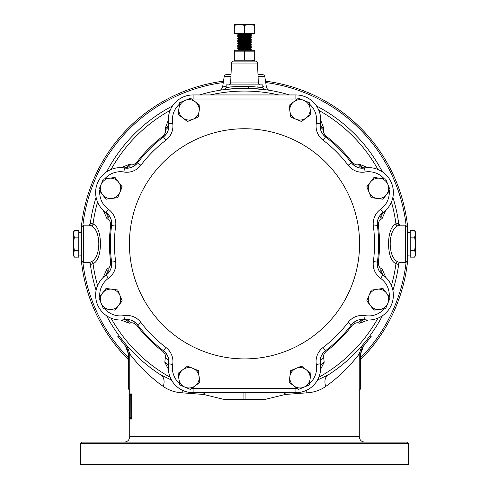 <?xml version="1.0" encoding="UTF-8"?>
<svg xmlns="http://www.w3.org/2000/svg" width="489" height="489" viewBox="0 0 489 489"><rect width="100%" height="100%" fill="white"/><g stroke="black" fill="none" stroke-linecap="round" stroke-linejoin="round"><path stroke-width="0.73" d="M74.383 230.49L73.35 232.275L73.35 255.368L74.383 257.153L73.35 253.822L74.383 250.49L73.35 243.822L74.383 237.159L73.35 233.821L74.383 230.49L78.784 230.49L78.784 257.153L74.383 257.153M81.498 255.026L78.784 255.111M81.498 232.617L78.784 232.532M130.863 394.586L131.645 393.92L130.979 395.253L130.863 394.586L129.383 394.507L129.041 395.094M129.719 389.165L129.719 393.92A0.678 0.678 0 0 1 129.383 394.507M238.284 88.417L234.323 88.625M225.019 89.518L224.561 89.579M226.162 86.308L222.629 86.938L226.162 86.308M263.773 89.493L260.148 89.084M259.592 89.029L259.274 88.998M254.476 88.613L244.5 88.295C221.279 89.304 217.171 90.208 239.94 88.362A2.035 0.465 -91.7 0 0 239.946 88.362A155.526 155.526 0 0 0 239.445 88.375A155.526 155.526 0 0 1 239.94 88.362M246.273 88.301L245.722 88.301M245.197 88.295L245.881 88.301M248.155 88.338L264.482 89.585L249.06 88.362A2.035 0.465 91.7 0 1 248.656 86.321L262.837 87.58L262.837 84.897L226.162 84.897L226.162 87.58C227.941 86.926 235.435 86.51 248.656 86.321M258.803 87.06L257.031 86.871M260.362 84.897A2.035 2.035 0 0 1 258.326 82.941L257.501 63.063A2.035 2.035 0 0 0 255.466 61.125L233.534 61.125A2.035 2.035 0 0 0 231.499 63.063L230.674 82.941L258.326 82.941M228.638 84.897A2.035 2.035 0 0 0 230.674 82.941M226.218 74.713L231.016 74.713L226.218 74.713A2.035 2.035 0 0 0 224.207 76.443L222.629 86.938C221.731 89.187 220.606 90.324 219.261 90.355L219.268 90.355M262.837 86.308L263.284 86.382M262.782 74.713L257.984 74.713L262.782 74.713A2.035 2.035 0 0 1 264.793 76.443L266.371 86.938C267.049 89.022 268.168 90.165 269.739 90.355L269.739 90.355M407.502 243.822L407.502 260.46L405.46 262.501L405.46 225.148L407.502 227.183L407.502 243.822M81.498 260.46L81.498 227.183L83.54 225.148L83.54 262.501L81.498 260.46M405.46 225.148L399.947 225.148L397.722 225.832C392.979 228.277 390.466 234.274 390.179 243.822C390.466 253.375 392.979 259.372 397.722 261.811L399.947 262.501L405.46 262.501M89.053 262.501L91.278 261.811C96.021 259.366 98.533 253.369 98.821 243.822C98.533 234.268 96.021 228.271 91.278 225.832L89.053 225.148L90.22 224.17A155.526 155.526 0 0 1 96.107 197.263A155.526 155.526 0 0 0 90.214 224.176C90.361 223.131 91.296 223.1 93.026 224.096C102.873 227.018 102.922 260.539 93.026 263.547C91.296 264.543 90.361 264.512 90.22 263.473A155.526 155.526 0 0 0 96.107 290.387A155.526 155.526 0 0 1 90.074 262.3A155.526 155.526 0 0 0 96.107 290.387A155.526 155.526 0 0 1 90.22 263.473L89.053 262.501L83.54 262.501M385.76 210.301L382.154 218.455L381.127 219.194A6.791 5.709 54.5 0 1 382.96 212.617A13.582 13.582 0 0 0 377.38 225.533L377.257 223.681C377.636 218.583 379.537 214.891 382.96 212.617L383.633 212.128M120.911 167.641L129.224 164.426L130.477 164.628A6.791 5.709 -80.5 0 1 124.53 167.978A13.582 13.582 0 0 0 137.605 162.788C133.564 167.189 129.206 168.919 124.53 167.978L123.705 167.849M168.344 369.146L164.805 362.245L165.306 357.844C165.985 356.041 165.19 353.908 162.91 351.45A135.062 135.062 0 0 1 136.871 325.411C134.42 323.137 132.287 322.337 130.477 323.015L129.224 323.217A6.791 5.679 -97.2 0 0 123.54 319.812L124.53 319.665A24.792 24.792 0 0 1 106.04 275.026A13.582 13.582 0 0 0 111.62 262.11C111.871 268.076 110.013 272.379 106.04 275.026L105.239 275.619A6.791 5.679 52.2 0 0 106.847 269.188L107.873 268.449C109.634 267.654 110.575 265.582 110.703 262.232A135.062 135.062 0 0 1 110.703 225.411C110.575 222.067 109.634 219.989 107.873 219.194L106.847 218.455L103.24 210.301M368.089 320.002L359.776 323.217L358.523 323.015C356.719 322.337 354.586 323.131 352.129 325.411A135.062 135.062 0 0 1 326.09 351.45C323.81 353.908 323.015 356.035 323.694 357.844L324.195 362.245A6.791 5.587 178.6 0 0 320.68 367.288L320.344 363.792A24.792 24.792 0 0 1 295.894 392.691L193.106 392.691A24.792 24.792 0 0 1 168.656 363.792A13.582 13.582 0 0 0 163.467 350.717C167.868 354.757 169.597 359.115 168.656 363.792L168.32 367.288A6.791 5.587 1.4 0 0 164.805 362.245M320.154 361.536A13.582 13.582 0 0 0 320.344 363.792L320.154 361.536C320.044 357.538 321.835 353.932 325.533 350.717A13.582 13.582 0 0 0 320.344 363.792A6.791 5.709 170.5 0 1 323.694 357.844M381.127 219.194C379.366 219.989 378.425 222.061 378.297 225.411A135.062 135.062 0 0 1 378.297 262.232C378.425 265.582 379.366 267.654 381.127 268.449L382.154 269.188A6.791 5.679 -52.2 0 0 383.761 275.619L382.96 275.026C379.531 272.746 377.63 269.054 377.257 263.962A13.582 13.582 0 0 0 382.96 275.026A24.792 24.792 0 0 1 364.47 319.665L365.295 319.794M320.68 120.233L323.895 128.552L323.694 129.799C323.015 131.602 323.81 133.735 326.09 136.193L325.533 136.932C321.841 133.717 320.044 130.111 320.154 126.107A13.582 13.582 0 0 0 325.533 136.932A134.133 134.133 0 0 1 351.395 162.788A13.582 13.582 0 0 0 364.47 167.978C359.782 168.913 355.424 167.183 351.395 162.788A13.582 13.582 0 0 0 364.47 167.978A24.792 24.792 0 0 1 382.96 212.617A13.582 13.582 0 0 0 377.38 225.533A134.133 134.133 0 0 1 377.38 262.11A13.582 13.582 0 0 0 382.96 275.026A24.792 24.792 0 0 1 364.47 319.665A13.582 13.582 0 0 0 351.395 324.855C355.436 320.454 359.794 318.724 364.47 319.665A13.582 13.582 0 0 0 351.395 324.855A134.133 134.133 0 0 1 325.533 350.717L326.09 351.45M408.517 443.499L408.517 464.55L80.483 464.55L80.483 443.499L81.84 442.135L407.16 442.135L408.517 443.499L80.483 443.499M129.224 323.217L120.911 320.002M103.24 277.349L106.847 269.188M130.477 164.628C132.281 165.306 134.414 164.512 136.871 162.232A135.062 135.062 0 0 1 162.91 136.193C165.19 133.742 165.985 131.608 165.306 129.799L165.105 128.552L168.32 120.233M255.374 88.674A155.526 155.526 0 0 1 289.519 94.952A155.526 155.526 0 0 0 244.5 88.295A155.526 155.526 0 0 1 289.519 94.952M316.505 105.966A155.526 155.526 0 0 1 382.355 171.816A155.526 155.526 0 0 0 316.505 105.966A155.526 155.526 0 0 1 382.355 171.816M399.947 262.501L398.779 263.473A2.035 1.956 -172.7 0 0 398.779 263.473C398.639 264.512 397.704 264.543 395.974 263.547C386.127 260.625 386.078 227.104 395.974 224.096C397.704 223.1 398.639 223.131 398.779 224.17A155.526 155.526 0 0 0 392.893 197.263A155.526 155.526 0 0 1 398.926 225.35M398.786 263.467A155.526 155.526 0 0 1 392.893 290.387A155.526 155.526 0 0 0 398.779 263.473A155.526 155.526 0 0 1 392.893 290.387M362.979 344.58A155.526 155.526 0 0 1 328.021 375.02A155.526 155.526 0 0 0 382.355 315.827A155.526 155.526 0 0 1 366.646 340.099M265.503 81.156A164.017 164.017 0 0 1 408.132 232.599M408.132 255.05A164.017 164.017 0 0 1 360.637 359.641M106.645 171.816A155.526 155.526 0 0 1 172.495 105.966A155.526 155.526 0 0 0 106.645 171.816A155.526 155.526 0 0 1 172.495 105.966M199.481 94.952A155.526 155.526 0 0 1 226.218 89.371A155.526 155.526 0 0 0 199.481 94.952A155.526 155.526 0 0 1 244.5 88.295M241.597 36.192L238.748 35.929L237.709 35.324L251.279 34.493L251.279 33.937L244.5 33.527M248.369 34.212L244.5 34.047M237.709 35.324L237.721 34.786L239.005 34.633L251.291 33.955M242.55 50.257L251.279 49.774L251.279 49.218L247.403 48.931M248.369 49.493L244.5 49.328M239.103 50.257C236.456 50.061 238.253 49.86 244.5 49.658L251.291 49.236M244.5 48.484L251.279 48.075L251.291 47.537L237.721 48.368L237.709 48.906L244.5 48.484M238.748 47.818L237.709 47.207L239.005 47.036L251.279 46.376L251.279 45.819L250.252 45.226L247.403 44.97M237.709 47.207L237.721 46.669L239.005 46.516L251.291 45.838M244.5 45.086L251.279 44.676L251.291 44.138L237.721 44.97L237.709 45.508L244.5 45.086M238.748 44.42L237.709 43.814L239.005 43.643L251.279 42.983L251.291 42.439L250.252 41.834M237.709 43.814L237.721 43.27L239.005 43.124L251.291 42.439M244.5 41.687L251.279 41.284L251.291 40.746L237.721 41.577L237.709 42.115L244.5 41.687M241.597 40.721L237.721 40.434L239.005 40.245L251.279 39.585L251.279 39.028L250.252 38.435M237.709 40.416L237.721 39.878L239.005 39.725L251.291 39.047M247.403 38.741L244.5 38.619M244.5 39.144L237.709 38.717L251.279 37.885L251.279 37.329L250.252 36.736L251.279 36.192L251.279 35.63L247.403 35.342M241.597 39.591L238.748 39.328L237.721 38.735L237.721 38.179L251.291 37.347M247.403 37.042L240.631 36.761M241.597 37.891L238.748 37.629L237.709 37.023L251.279 36.192M237.709 37.023L237.721 36.479L239.005 36.327L251.291 35.648L250.252 35.043L247.403 34.78M237.709 50.257L239.83 49.322L250.252 48.625L251.279 49.218M238.748 49.517L237.709 48.906M238.748 46.119L237.709 45.508M238.748 42.726L237.709 42.115M244.5 35.226L240.631 35.061M234.31 50.257L234.31 51.168L254.69 51.168L254.69 50.257L234.31 50.257L234.31 61.125L234.31 60.214L254.69 60.214L254.69 61.125L244.5 61.125M254.69 50.257L254.69 60.214L252.171 60.88M254.69 61.125L254.69 60.214M414.617 257.153L415.65 255.368L415.65 232.275L414.617 230.49L415.65 233.821L414.617 237.159L415.65 243.822L414.617 250.49L415.65 253.822L414.617 257.153L410.216 257.153L410.216 230.49L414.617 230.49M407.502 232.617L410.216 232.532M407.502 255.026L410.216 255.111M410.216 250.49L414.617 250.49M410.216 237.159L414.617 237.159M244.5 51.168L244.5 60.214M249.592 24.45L254.69 24.45L254.69 25.361L249.592 24.45L239.408 24.45L244.5 25.361L249.592 24.45M234.31 24.45L239.408 24.45L234.31 25.361L234.31 24.45M234.31 25.361L234.31 33.276L244.5 33.276L244.5 25.361M244.5 33.276L254.69 33.276L254.69 25.361M237.721 48.368L238.748 47.775L249.17 47.115L251.279 46.376M237.721 46.669L238.748 46.076L249.17 45.422L251.279 44.676M237.721 44.97L238.748 44.377L249.17 43.723L251.279 42.983M237.721 43.27L239.83 42.531L250.252 41.877L251.279 41.284M237.721 40.434L238.748 41.027L250.252 40.135L251.279 40.728M238.748 39.328L249.17 38.625L251.279 37.885M237.721 38.179L239.83 37.439L250.252 36.779M238.748 35.929L249.17 35.232L251.279 34.493M237.721 34.786L239.83 34.041L250.252 33.344L251.279 33.937M238.748 34.236L237.709 33.625L242.55 33.276M129.719 418.364L129.719 417.685L129.041 417.685A0.678 0.678 0 0 0 129.719 418.364L130.734 418.364L129.719 418.364A0.678 0.678 0 0 1 129.041 417.685L129.041 395.277A0.678 0.678 0 0 1 129.719 394.599L129.719 417.685L130.979 417.71L131.645 419.049L130.734 418.364L130.734 417.685M171.492 380.045L160.979 375.02A13.582 8.765 -57.5 0 1 163.295 386.481C143.748 372.807 130.74 355.228 129.756 353.969L127.14 345.949L126.474 345.112C127.281 345.937 140.05 361.817 160.979 375.02A155.526 155.526 0 0 1 126.021 344.58A155.526 155.526 0 0 0 160.979 375.02A155.526 155.526 0 0 1 106.645 315.827A155.526 155.526 0 0 0 122.354 340.099L123.925 342.055M124.554 342.832L119.377 336.194L117.69 336.194L125.41 345.949A156.89 156.89 0 0 0 125.447 345.998L128.399 353.963L128.399 389.165L129.756 389.165L129.756 353.969M141.841 367.991L143.002 369.183M152.525 378.058L156.089 381.017M158.711 383.083L163.204 386.414M360.601 389.165L360.637 353.92L360.601 389.165L359.244 389.165L359.244 353.969C358.266 355.228 345.185 372.875 325.705 386.481C320.252 390.314 313.944 392.435 306.786 392.832L285.374 394.458L265.93 399.22L245.056 399.482L223.057 399.22L203.626 394.458L182.214 392.832C174.983 392.41 168.674 390.289 163.295 386.481M362.545 345.081L361.781 345.974M359.488 348.541L356.854 351.365M356.591 351.64L353.015 355.24M342.52 364.574L337.942 368.15M333.076 371.658L328.828 374.501M336.921 377.673L339.079 375.778M226.218 89.371L226.896 89.291M231.328 88.851L234.824 88.595M239.286 88.381L239.738 88.368M160.471 374.696L155.734 371.53M145.001 363.358L143.191 361.829M142.812 361.505L137.947 357.117M135.771 355.026L133.943 353.211M131.859 351.065L131.205 350.375M130.208 349.299L128.002 346.86M127.213 345.967L126.694 345.362M124.481 342.734L125.765 344.274M317.508 380.051L328.021 375.02C348.877 361.878 361.726 345.931 362.526 345.112L361.86 345.949L359.244 353.969M366.927 339.739L369.067 336.952M369.281 336.658L369.623 336.194L371.31 336.194L363.59 345.949A156.89 156.89 0 0 1 363.553 345.998L363.578 345.967C364.568 345.613 361.994 345.252 360.637 353.92M366.292 340.546L363.523 343.938M248.443 88.344L249.06 88.362M254.738 88.631L258.669 88.943M261.205 89.194L262.098 89.291M382.355 315.827A155.526 155.526 0 0 1 328.021 375.02A13.582 8.765 -122.5 0 0 325.705 386.481M239.115 392.691L243.913 392.691L243.944 399.482M306.786 392.832A13.582 7.366 87 0 1 306.835 390.149M286.401 392.691L285.374 394.458A6.791 1.938 -128.6 0 1 284.274 392.691M128.362 359.641A164.017 164.017 0 0 1 80.868 255.05A164.017 164.017 0 0 0 128.362 359.641M80.868 232.599A164.017 164.017 0 0 1 223.497 81.156A164.017 164.017 0 0 0 80.868 232.599M326.09 136.193A135.062 135.062 0 0 1 352.129 162.232C354.58 164.512 356.713 165.306 358.523 164.628L359.776 164.426L368.089 167.641M382.154 269.188L385.76 277.349M324.195 362.245L320.656 369.146M165.105 128.552A6.791 5.679 172.8 0 0 168.509 122.861L168.656 123.851C169.591 128.54 167.861 132.898 163.467 136.932A13.582 13.582 0 0 0 168.656 123.851A24.792 24.792 0 0 1 193.106 94.952L295.894 94.952A24.792 24.792 0 0 1 320.344 123.851L320.466 123.014M359.776 164.426A6.791 5.679 -97.2 0 0 365.46 167.831L364.47 167.978A24.792 24.792 0 0 1 382.96 212.617L380.595 209.298A20.715 20.715 0 0 0 389.25 191.022M104.805 308.828A20.715 20.715 0 0 0 123.851 315.643A17.659 17.659 0 0 1 140.856 322.392A130.062 130.062 0 0 0 165.93 347.465A17.659 17.659 0 0 1 172.678 364.47L168.656 363.792A13.582 13.582 0 0 0 163.467 350.717A134.133 134.133 0 0 1 137.605 324.855A13.582 13.582 0 0 0 124.53 319.665C129.218 318.73 133.576 320.46 137.605 324.855A13.582 13.582 0 0 0 124.53 319.665A6.791 5.709 -99.5 0 1 130.477 323.015M106.847 218.455A6.791 5.679 -52.2 0 0 105.239 212.024L106.04 212.617C110.019 215.27 111.877 219.579 111.62 225.533A13.582 13.582 0 0 0 106.04 212.617A24.792 24.792 0 0 1 124.53 167.978A13.582 13.582 0 0 0 137.605 162.788A134.133 134.133 0 0 1 163.467 136.932A13.582 13.582 0 0 0 168.656 123.851A24.792 24.792 0 0 1 168.314 119.738M182.214 392.832A13.582 7.366 93 0 0 182.165 390.149M204.726 392.691A6.791 1.938 -51.4 0 1 203.626 394.458L202.599 392.691M245.056 399.482L245.087 392.691L249.885 392.691M129.224 164.426A6.791 5.679 -82.8 0 1 123.54 167.831M99.75 191.01A20.715 20.715 0 0 0 108.405 209.298A17.659 17.659 0 0 1 115.655 226.089A130.062 130.062 0 0 0 115.655 261.554A17.659 17.659 0 0 1 108.405 278.345L106.04 275.026A13.582 13.582 0 0 0 111.62 262.11A134.133 134.133 0 0 1 111.62 225.533A13.582 13.582 0 0 0 106.04 212.617A6.791 5.709 -54.5 0 1 107.873 219.194M115.655 261.554L111.62 262.11A13.582 13.582 0 0 1 106.04 275.026A6.791 5.709 54.5 0 0 107.873 268.449M165.306 129.799A6.791 5.709 170.5 0 0 168.656 123.851L172.678 123.179A17.659 17.659 0 0 1 165.93 140.178A130.062 130.062 0 0 0 140.856 165.251A17.659 17.659 0 0 1 123.851 172A20.715 20.715 0 0 0 104.811 178.809M323.895 128.552A6.791 5.679 7.2 0 1 320.491 122.861M323.694 129.799A6.791 5.709 9.5 0 1 320.344 123.851A13.582 13.582 0 0 0 325.533 136.932A134.133 134.133 0 0 1 351.395 162.788L348.144 165.251A130.062 130.062 0 0 0 323.07 140.178A17.659 17.659 0 0 1 316.322 123.179A20.715 20.715 0 0 0 309.513 104.133M168.656 363.792A6.791 5.709 9.5 0 0 165.306 357.844M358.523 164.628A6.791 5.709 -99.5 0 0 364.47 167.978L365.149 172A17.659 17.659 0 0 1 348.144 165.251M382.154 218.455A6.791 5.679 52.2 0 1 383.761 212.024M381.127 268.449A6.791 5.709 -54.5 0 0 382.96 275.026L380.595 278.345A17.659 17.659 0 0 1 373.345 261.554A130.062 130.062 0 0 0 373.345 226.089A17.659 17.659 0 0 1 380.595 209.298M359.776 323.217A6.791 5.679 97.2 0 1 365.46 319.812M358.523 323.015A6.791 5.709 99.5 0 1 364.47 319.665L365.149 315.643A20.715 20.715 0 0 0 384.189 308.84M90.214 224.176A2.035 1.956 7.3 0 0 90.22 224.17A155.526 155.526 0 0 1 96.107 197.263M97.568 202.043A152.757 152.757 0 0 0 93.026 224.096A2.035 1.736 -63.2 0 1 91.278 225.832M97.568 285.6A152.757 152.757 0 0 1 93.026 263.547A2.035 1.736 63.2 0 0 91.278 261.811M391.432 285.6A152.757 152.757 0 0 0 395.974 263.547A2.035 1.736 116.8 0 1 397.722 261.811M391.432 202.043A152.757 152.757 0 0 1 395.974 224.096A2.035 1.736 -116.8 0 0 397.722 225.832M236.059 86.535L232.471 86.822M230.154 87.066L228.351 87.28M360.601 353.963L363.553 345.998M361.86 345.949L363.59 345.949L364.959 344.342M365.595 343.571L366.145 342.899M366.432 342.544L367.636 341.041M367.826 340.796L366.395 342.593M364.751 344.58L366.23 342.795M128.399 389.165L128.362 353.92C127.006 345.252 124.432 345.613 125.416 345.967L125.447 345.998M127.14 345.949L125.41 345.949L123.693 343.914M123.405 343.571L122.855 342.899M122.568 342.544L121.364 341.041M121.174 340.796L122.605 342.593M124.249 344.58L122.77 342.795M130.863 418.376L130.734 394.599M78.784 237.159L74.383 237.159M78.784 250.49L74.383 250.49M244.5 358.902A115.08 115.08 0 0 1 129.42 243.822A115.08 115.08 0 0 1 244.5 128.741A115.08 115.08 0 0 1 359.58 243.822A115.08 115.08 0 0 1 244.5 358.902M378.297 262.232L377.38 262.11A13.582 13.582 0 0 0 377.257 263.962M106.266 288.467L98.876 297.764L103.368 308.638L109.2 309.409A10.19 10.19 0 0 0 118.613 305.521L115.031 310.185L109.2 309.409L115.031 310.185L122.195 300.857L121.034 298.039M119.952 295.423A10.19 10.19 0 0 0 111.877 289.213L117.708 289.983L119.952 295.423A10.19 10.19 0 0 1 118.613 305.521L122.195 300.857L117.708 289.983L106.046 288.437L102.458 293.1A10.19 10.19 0 0 0 109.2 309.409M111.877 289.213A10.19 10.19 0 0 0 102.458 293.1M121.052 189.573L122.067 186.633M106.027 199.194L102.445 194.524L106.027 199.194L117.69 197.672L122.201 186.81L114.829 177.495M98.87 189.854L102.445 194.524A10.19 10.19 0 0 0 119.946 192.238A10.19 10.19 0 0 0 118.625 182.14L115.049 177.47L103.381 178.992L98.87 189.854M118.625 182.14A10.19 10.19 0 0 0 101.125 184.426A10.19 10.19 0 0 0 102.445 194.524M185.044 119.658L187.672 121.437M199.109 111.199A10.19 10.19 0 0 0 185.123 100.441A10.19 10.19 0 0 0 182.8 117.935A10.19 10.19 0 0 0 199.109 111.199L199.885 105.367L190.557 98.197L179.683 102.69L178.137 114.353L187.464 121.523L198.338 117.03L199.885 105.367L197.464 103.509M192.898 119.273L198.338 117.03M172.678 123.179A20.715 20.715 0 0 1 179.494 104.126L178.137 114.353L180.557 116.211M290.649 117.012L301.517 121.523L310.851 114.371L309.329 102.708L298.467 98.191L293.797 101.773A10.19 10.19 0 0 0 289.885 111.18L289.127 105.349L293.797 101.773L289.127 105.349L290.649 117.012L293.467 118.179M289.885 111.18A10.19 10.19 0 0 0 296.083 119.267L301.517 121.523M296.083 119.267A10.19 10.19 0 0 0 310.093 108.54A10.19 10.19 0 0 0 293.797 101.773M369.048 192.22L371.292 197.66L382.954 199.206L390.124 189.879L385.632 179.005L373.969 177.458L366.805 186.786L371.292 197.66L382.954 199.206L386.542 194.543A10.19 10.19 0 0 0 379.8 178.234A10.19 10.19 0 0 0 369.048 192.22A10.19 10.19 0 0 0 386.542 194.543M368.663 184.365L366.805 186.786M373.969 177.458L377.001 177.862M382.973 288.449L386.554 293.119L382.973 288.449L371.224 290.179M367.948 298.07L366.799 300.839L373.951 310.173L385.619 308.651L390.13 297.789L386.554 293.119A10.19 10.19 0 0 0 369.054 295.405L366.799 300.839L370.375 305.509A10.19 10.19 0 0 0 387.875 303.217A10.19 10.19 0 0 0 386.554 293.119M371.31 289.971L369.054 295.405A10.19 10.19 0 0 0 370.375 305.509M373.816 310.002L379.782 309.415M303.956 367.985L301.328 366.212M289.891 376.444A10.19 10.19 0 0 0 303.877 387.202A10.19 10.19 0 0 0 306.2 369.708A10.19 10.19 0 0 0 289.891 376.444L289.115 382.276L298.443 389.446L309.317 384.953L310.863 373.296L301.536 366.127L290.662 370.619L289.115 382.276L291.536 384.14M296.102 368.37L290.662 370.619M191.688 388.572A20.715 20.715 0 0 0 193.106 388.621L295.894 388.621L295.894 392.691A24.792 24.792 0 0 0 320.344 363.792L316.322 364.47A20.715 20.715 0 0 1 309.506 383.517L310.863 373.296L308.443 371.432M198.351 370.631L187.483 366.12L178.149 373.272L179.671 384.941L190.533 389.452L199.873 382.3L198.143 370.546M106.04 212.617A24.792 24.792 0 0 1 95.63 192.428A24.792 24.792 0 0 0 106.04 212.617L108.405 209.298M124.53 319.665A24.792 24.792 0 0 1 95.63 295.215A24.792 24.792 0 0 0 124.53 319.665L123.851 315.643M199.873 382.3L199.115 376.463A10.19 10.19 0 0 0 182.819 369.696A10.19 10.19 0 0 0 185.105 387.196A10.19 10.19 0 0 0 195.203 385.876L199.873 382.3M178.149 373.272L178.907 379.103M195.203 385.876A10.19 10.19 0 0 0 199.115 376.463M129.719 393.92L131.645 393.92L131.645 419.049L129.719 419.049L129.719 436.701C129.402 440.002 127.586 441.818 124.285 442.135M231.499 63.063L257.501 63.063M264.793 76.443L258.058 76.443M230.942 76.443L224.207 76.443M359.281 389.165L359.281 436.701L129.719 436.701M111.058 169.469A152.757 152.757 0 0 1 170.148 110.386M210.27 94.952A152.757 152.757 0 0 1 278.73 94.952M170.148 377.264A152.757 152.757 0 0 1 111.058 318.174M265.71 82.549A162.66 162.66 0 0 1 406.096 225.246M406.096 262.397A162.66 162.66 0 0 1 360.637 357.71M160.979 375.02A155.526 155.526 0 0 1 106.645 315.827A155.526 155.526 0 0 0 122.354 340.099M392.893 197.263A155.526 155.526 0 0 1 398.779 224.17L399.947 225.148M377.942 318.174A152.757 152.757 0 0 1 318.852 377.264M318.852 110.386A152.757 152.757 0 0 1 377.942 169.469M128.362 357.71A162.66 162.66 0 0 1 82.904 262.397M82.904 225.246A162.66 162.66 0 0 1 223.29 82.549M115.655 226.089L110.703 225.411M136.871 162.232L137.605 162.788A134.133 134.133 0 0 1 163.467 136.932L162.91 136.193M110.367 243.822A134.133 134.133 0 0 0 111.62 262.11L110.703 262.232M165.93 347.465L163.467 350.717A134.133 134.133 0 0 1 137.605 324.855L136.871 325.411M163.467 350.717L162.91 351.45M352.129 162.232L351.395 162.788M378.297 225.411L377.38 225.533A134.133 134.133 0 0 1 377.38 262.11L373.345 261.554M352.129 325.411L351.395 324.855A134.133 134.133 0 0 1 325.533 350.717L323.07 347.465A130.062 130.062 0 0 0 348.144 322.392A17.659 17.659 0 0 1 365.149 315.643M130.734 395.277L129.041 395.277M172.678 364.47A20.715 20.715 0 0 0 179.487 383.51M316.322 364.47A17.659 17.659 0 0 1 323.07 347.465M108.405 278.345A20.715 20.715 0 0 0 99.75 296.627M123.851 172L124.53 167.978M297.312 99.078A20.715 20.715 0 0 0 295.894 99.029L193.106 99.029A20.715 20.715 0 0 0 191.7 99.071M193.106 99.029L193.106 94.952M295.894 99.029L295.894 94.952A24.792 24.792 0 0 1 320.344 123.851L316.322 123.179M295.894 388.621A20.715 20.715 0 0 0 297.3 388.572M389.25 296.634A20.715 20.715 0 0 0 380.595 278.345M384.195 178.815A20.715 20.715 0 0 0 365.149 172M193.106 388.621L193.106 392.691A24.792 24.792 0 0 1 168.314 367.905M377.257 223.681A13.582 13.582 0 0 0 377.38 225.533L373.345 226.089M325.533 136.932L323.07 140.178M165.93 140.178L163.467 136.932M140.856 165.251L137.605 162.788M351.395 324.855L348.144 322.392M140.856 322.392L137.605 324.855M262.837 87.58L264.61 89.597M250.252 50.367L251.279 49.774M250.252 48.668L251.279 48.075M250.252 40.177L251.279 39.585M250.252 46.926L251.279 47.519M250.252 43.533L251.279 44.12M238.748 40.984L237.721 41.577M238.748 39.285L237.721 39.878M238.748 35.893L237.721 36.479M237.709 33.625L237.709 33.276M359.281 436.701C359.598 440.002 361.414 441.818 364.715 442.135M168.32 367.288L168.314 366.854M320.68 367.288L320.686 366.854M83.54 225.148L89.053 225.148M226.162 87.58L224.396 89.597M129.041 417.869L129.719 419.049"/></g></svg>
